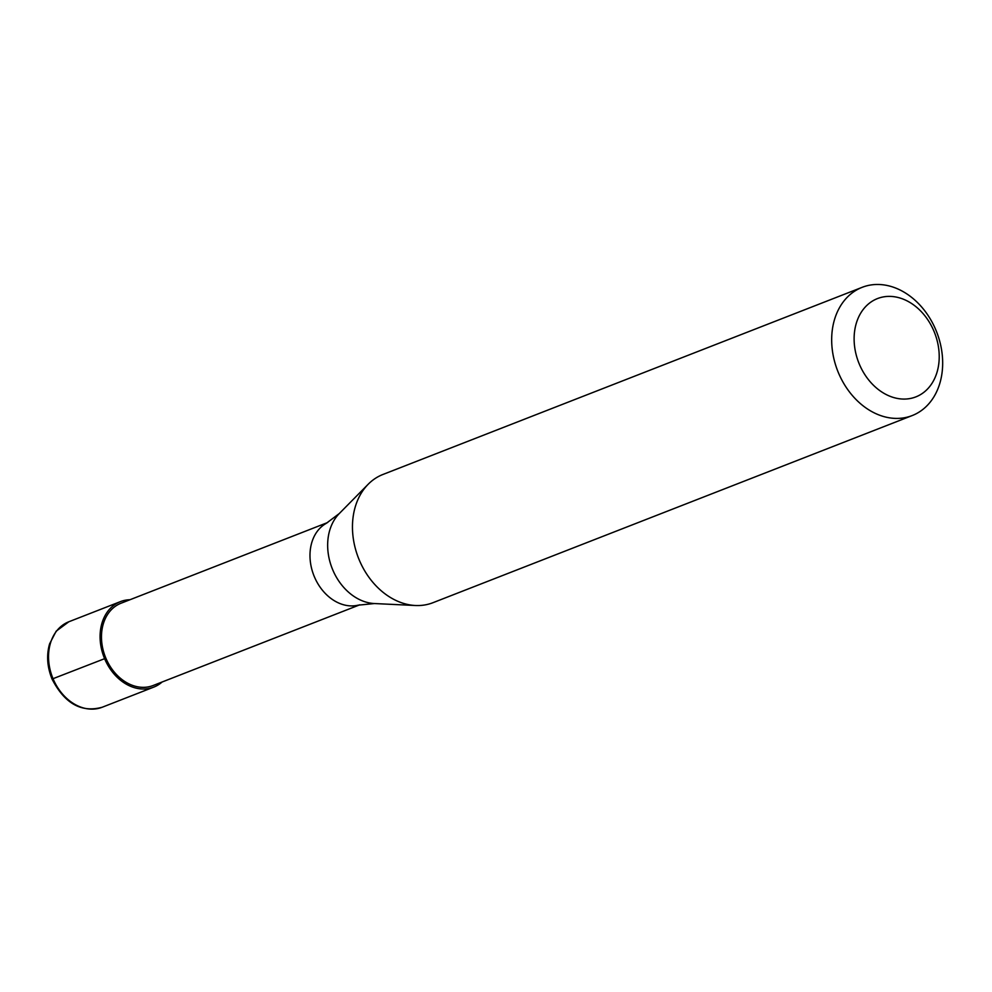 <?xml version="1.0" encoding="UTF-8"?>
<svg xmlns="http://www.w3.org/2000/svg" width="992" height="992" viewBox="0 0 992 992"><rect width="100%" height="100%" fill="white"/><g stroke="black" fill="none" stroke-linecap="round" stroke-linejoin="round"><path stroke-width="1.49" d="M53.035 678.689L104.619 658.676A45.88 35.452 68.7 0 0 153.772 687.109A45.88 35.452 68.7 0 0 162.105 682.012M104.619 658.676A45.88 35.452 -111.3 0 1 120.392 601.636A45.88 35.452 -111.3 0 1 129.977 599.738M327.67 522.524L121.012 603.235A44.156 34.125 -111.3 0 0 105.846 658.142A44.156 34.125 68.7 0 0 153.14 685.509L359.811 604.798M374.443 603.545A51.1 39.494 68.7 0 1 332.717 569.792A51.1 39.494 -111.3 0 1 339.301 513.534L326.232 523.367A44.156 34.125 -111.3 0 0 314.352 576.712A44.156 34.125 68.7 0 0 358.174 605.17L374.443 603.545L415.474 605.504A68.82 53.184 68.7 0 0 432.996 602.69L912.206 415.561A68.82 53.184 68.7 0 0 935.853 329.989A68.82 53.184 -111.3 0 0 862.135 287.333A68.82 53.184 -111.3 0 0 838.488 372.905A68.82 53.184 68.7 0 0 912.206 415.561M339.301 513.534L368.144 484.294A68.82 53.184 -111.3 0 0 359.278 560.046A68.82 53.184 68.7 0 0 415.474 605.504M859.345 364.188A52.762 40.771 68.7 0 0 917.104 396.366A52.762 40.771 68.7 0 0 933.993 331.278A52.762 40.771 -111.3 0 0 876.221 299.1A52.762 40.771 -111.3 0 0 859.345 364.188M368.144 484.294A68.82 53.184 -111.3 0 1 382.924 474.474L862.135 287.333M68.845 621.761A45.88 35.452 -111.3 0 0 53.084 678.813A45.88 35.452 68.7 0 0 102.226 707.234C81.431 712.95 64.716 703.588 52.092 679.16C47.17 666.971 46.339 655.204 49.6 643.858L56.172 631.172L68.845 621.761L120.392 601.636M102.226 707.234L153.772 687.109"/></g></svg>
